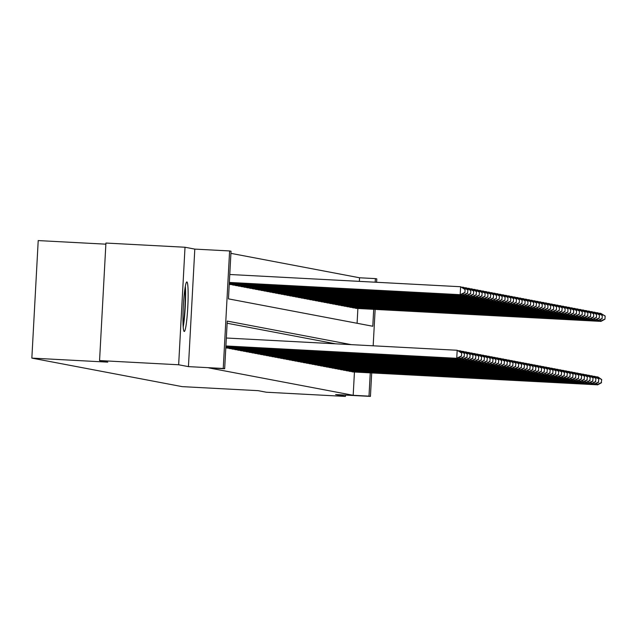 <?xml version="1.0" encoding="UTF-8"?>
<svg xmlns="http://www.w3.org/2000/svg" width="637" height="637" viewBox="0 0 637 637"><rect width="100%" height="100%" fill="white"/><g stroke="black" fill="none" stroke-linecap="round" stroke-linejoin="round"><path stroke-width="0.96" d="M186.888 281.936A24.811 2.245 93 0 0 186.864 281.936A24.811 2.245 93 0 0 183.313 306.445A24.811 2.245 93 0 0 184.204 331.487A24.811 2.245 93 0 0 184.236 331.487A24.811 2.245 93 0 0 187.788 306.986A24.811 2.245 93 0 0 186.888 281.936M359.356 281.363L359.547 277.772L375.368 278.608L376.793 278.887L376.61 282.279M105.861 244.17L38.212 240.579L31.85 358.105L182.182 386.635L258.112 390.664L266.33 392.225L345.421 396.421L345.493 395.083M31.85 358.105L107.78 362.135L99.563 360.574L105.925 243.047L185.017 247.244L178.655 364.77L188.441 366.625L223.245 368.473L229.607 250.946L231.032 251.217L228.452 298.864L372.788 326.255L373.704 309.335M188.441 366.625L194.803 249.107L185.017 247.244M194.803 249.107L229.607 250.946M359.547 277.772L230.92 253.359M99.563 360.574L178.655 364.77M351.441 371.475L353.145 371.952M348.582 370.933L350.286 371.411M345.724 370.392L347.428 370.869M342.865 369.85L344.577 370.328M340.007 369.301L341.719 369.786M337.148 368.759L338.86 369.245M334.29 368.218L336.002 368.704M331.431 367.676L333.143 368.162M328.581 367.135L330.285 367.613M325.722 366.594L327.426 367.071M322.863 366.052L324.567 366.53M320.005 365.511L321.709 365.988M317.146 364.961L318.85 365.447M314.288 364.42L315.992 364.905M311.429 363.878L313.133 364.364M308.571 363.337L310.275 363.823M305.712 362.795L307.416 363.273M302.854 362.254L304.558 362.732M299.995 361.712L301.699 362.19M297.137 361.171L298.849 361.649M294.278 360.63L295.99 361.107M291.42 360.08L293.131 360.566M288.561 359.539L290.273 360.024M285.702 358.997L287.414 359.483M282.852 358.456L284.556 358.934M279.993 357.914L281.697 358.392M277.135 357.373L278.839 357.851M274.276 356.831L275.98 357.309M271.418 356.29L273.122 356.768M268.559 355.741L270.263 356.226M265.701 355.199L267.405 355.685M262.842 354.658L264.546 355.143M259.984 354.116L261.688 354.602M257.125 353.575L258.829 354.053M254.267 353.033L255.97 353.511M251.408 352.492L253.12 352.97M248.549 351.95L250.261 352.428M245.691 351.409L247.403 351.887M242.832 350.86L244.544 351.345M239.974 350.318L241.686 350.804M237.123 349.777L238.827 350.262M234.265 349.235L235.969 349.713M231.406 348.694L233.11 349.172M228.548 348.152L230.252 348.63M225.801 347.858L227.393 348.089M357.086 323.278L357.883 308.499M229.24 284.333L230.833 284.564M231.987 284.628L233.691 285.105M234.846 285.169L236.55 285.647M237.705 285.71L239.408 286.188M240.563 286.252L242.267 286.73M243.422 286.793L245.126 287.279M246.272 287.335L247.984 287.82M249.131 287.876L250.843 288.362M251.989 288.418L253.701 288.903M254.848 288.967L256.56 289.445M257.706 289.509L259.418 289.986M260.565 290.05L262.269 290.528M263.423 290.591L265.127 291.069M266.282 291.133L267.986 291.619M269.14 291.674L270.844 292.16M271.999 292.216L273.703 292.702M274.858 292.757L276.562 293.243M277.716 293.307L279.42 293.784M280.575 293.848L282.279 294.326M283.433 294.39L285.137 294.867M286.292 294.931L287.996 295.409M289.15 295.472L290.854 295.95M292.001 296.014L293.713 296.5M294.859 296.555L296.571 297.041M297.718 297.097L299.43 297.583M300.576 297.646L302.288 298.124M303.435 298.188L305.147 298.665M306.293 298.729L307.997 299.207M309.152 299.271L310.856 299.748M312.011 299.812L313.715 300.29M314.869 300.353L316.573 300.839M317.728 300.895L319.432 301.381M320.586 301.436L322.29 301.922M323.445 301.978L325.149 302.464M326.303 302.527L328.007 303.005M329.162 303.069L330.866 303.546M332.02 303.61L333.724 304.088M334.879 304.152L336.583 304.629M337.729 304.693L339.441 305.179M340.588 305.234L342.3 305.72M343.447 305.776L345.158 306.262M346.305 306.317L348.017 306.803M349.164 306.867L350.876 307.345M352.022 307.408L353.726 307.886M354.881 307.95L356.585 308.427M351.337 344.649L227.25 321.096L224.67 368.743L208.848 367.907L353.185 395.298L354.443 372.024M335.524 343.813L227.13 323.238M371.697 372.94L370.431 396.405L335.627 394.558L345.421 396.421M370.431 396.405L368.998 396.134L370.264 372.86M353.185 395.298L368.998 396.134M224.67 368.743L223.245 368.473M375.145 309.415L373.171 345.803M375.169 282.207L375.368 278.608M225.904 345.963L457.47 358.336L225.896 346.058M226.334 338.016L457.183 350.262L461.666 352.962L461.491 356.131L461.666 352.962M461.204 356.083L456.753 358.201L457.183 350.262L461.379 352.906M457.47 358.336L461.491 356.131M229.336 282.533L460.909 294.812L460.193 294.676L460.623 286.738L229.774 274.491M464.819 289.381L460.623 286.738L465.106 289.429L464.93 292.606L465.106 289.429M464.652 292.558L460.193 294.676L229.344 282.43M464.93 292.606L460.909 294.812M183.193 327.02A24.652 2.237 93 0 0 185.351 286.268M185.001 288.346A21.475 1.943 -87 0 1 183.066 324.918M225.88 346.345L460.328 358.878L225.88 346.448M458.361 350.716L460.758 350.939L464.524 353.503L464.062 356.624L464.524 353.503M464.062 356.624L459.611 358.742L459.699 357.118M459.986 351.815L460.041 350.804L464.238 353.447M460.328 358.878L464.349 356.68M225.864 346.735L463.179 359.427L225.856 346.839M461.22 351.258L463.609 351.481L467.383 354.045L466.921 357.166L467.383 354.045M466.921 357.166L462.47 359.292L462.558 357.66M462.844 352.357L462.9 351.345L467.096 353.989M463.179 359.427L467.208 357.222M225.84 347.125L466.037 359.969L225.832 347.229M464.078 351.799L466.467 352.022L470.241 354.586L469.78 357.707L470.241 354.586M469.78 357.707L465.328 359.833L465.416 358.201M465.703 352.898L465.758 351.887L469.955 354.53M466.037 359.969L470.066 357.763M225.817 347.515L468.896 360.51L225.817 347.619M466.937 352.341L469.326 352.572L473.1 355.127L472.638 358.249L473.1 355.127M472.638 358.249L468.187 360.375L468.275 358.742M468.561 353.447L468.617 352.436L472.813 355.072M468.896 360.51L472.925 358.305M463.425 288.29L463.481 287.279L461.801 287.191M467.677 289.923L463.481 287.279L467.964 289.978L467.502 293.1L467.964 289.978M229.32 282.924L463.768 295.353L229.32 282.82M467.502 293.1L463.051 295.218L463.139 293.593M467.789 293.147L463.768 295.353M466.284 288.832L466.34 287.82L464.66 287.733M470.536 290.464L466.34 287.82L470.823 290.52L470.647 293.697L470.823 290.52M229.296 283.306L466.626 295.894L229.304 283.21M470.361 293.641L465.91 295.759L465.997 294.135M470.647 293.697L466.626 295.894M469.143 289.373L469.198 288.362L467.518 288.274M473.395 291.005L469.198 288.362L473.681 291.061L473.506 294.238L473.681 291.061M229.272 283.696L469.477 296.444L229.28 283.6M473.219 294.183L468.768 296.309L468.856 294.676M473.506 294.238L469.477 296.444M472.001 289.915L472.057 288.903L470.377 288.816M476.253 291.547L472.057 288.903L476.54 291.603L476.078 294.724L476.54 291.603M229.256 284.086L472.336 296.985L229.256 283.991M476.078 294.724L471.627 296.85L471.714 295.218M476.365 294.78L472.336 296.985M226.175 347.929L471.046 360.916L226.891 348.065M469.795 352.89L472.184 353.113L475.958 355.669L475.497 358.79L475.958 355.669M475.497 358.79L471.046 360.916L471.133 359.284M471.42 353.989L471.476 352.978L475.672 355.613M471.754 361.052L475.783 358.846M474.86 290.464L474.915 289.453L473.235 289.357M479.112 292.088L474.915 289.453L479.398 292.144L479.223 295.321L479.398 292.144M230.331 284.54L474.485 297.391L229.615 284.405M478.936 295.265L474.485 297.391L474.573 295.759M479.223 295.321L475.194 297.527M229.033 348.471L473.896 361.458L229.75 348.606M472.654 353.431L475.043 353.654L478.817 356.21L478.355 359.332L478.817 356.21M478.355 359.332L473.896 361.458L473.992 359.833M474.278 354.53L474.326 353.519L478.53 356.155M474.613 361.593L478.642 359.387M477.718 291.005L477.774 289.994L476.094 289.899M481.97 292.63L477.774 289.994L482.257 292.686L481.795 295.807L482.257 292.686M233.19 285.081L477.344 297.933L232.473 284.946M481.795 295.807L477.344 297.933L477.432 296.301M482.082 295.863L478.053 298.068M231.892 349.012L476.755 361.999L232.609 349.148M475.513 353.973L477.901 354.196L481.676 356.752L481.214 359.873L481.676 356.752M481.214 359.873L476.755 361.999L476.842 360.375M477.137 355.072L477.185 354.061L481.389 356.704M477.471 362.135L481.5 359.929M480.577 291.547L480.624 290.536L478.952 290.448M484.829 293.171L480.624 290.536L485.115 293.227L484.94 296.404L485.115 293.227M236.048 285.623L480.911 298.61L235.332 285.487M484.653 296.348L480.194 298.474L480.29 296.85M484.94 296.404L480.911 298.61M234.75 349.554L479.613 362.541L235.467 349.689M478.371 354.514L480.76 354.737L484.526 357.301L484.072 360.423L484.526 357.301M484.072 360.423L479.613 362.541L479.701 360.916M479.987 355.613L480.043 354.602L484.247 357.246M480.33 362.676L484.359 360.47M483.435 292.088L483.483 291.077L481.811 290.99M487.687 293.721L483.483 291.077L487.974 293.768L487.799 296.946L487.974 293.768M238.907 286.164L483.053 299.016L238.19 286.029M487.512 296.89L483.053 299.016L483.141 297.391M487.799 296.946L483.77 299.151M237.609 350.095L483.188 363.217L238.326 350.231M481.23 355.056L483.618 355.279L487.385 357.843L486.931 360.964L487.385 357.843M486.931 360.964L482.472 363.082L482.559 361.458M482.846 356.155L482.902 355.143L487.106 357.787M483.188 363.217L487.217 361.02M486.286 292.63L486.342 291.619L484.669 291.531M490.546 294.262L486.342 291.619L490.824 294.318L490.371 297.439L490.824 294.318M241.765 286.706L486.628 299.693L241.049 286.57M490.371 297.439L485.912 299.557L485.999 297.933M490.657 297.487L486.628 299.693M240.468 350.637L486.047 363.767L241.176 350.772M484.088 355.597L486.477 355.82L490.243 358.384L489.789 361.505L490.243 358.384M489.789 361.505L485.33 363.631L485.418 361.999M485.705 356.696L485.76 355.685L489.957 358.328M486.047 363.767L490.076 361.561M489.144 293.171L489.2 292.16L487.528 292.072M493.404 294.804L489.2 292.16L493.683 294.859L493.229 297.981L493.683 294.859M244.624 287.247L488.77 300.099L243.907 287.112M493.229 297.981L488.77 300.099L488.858 298.474M493.516 298.036L489.487 300.234M243.326 351.178L488.905 364.308L244.035 351.313M486.947 356.139L489.335 356.362L493.102 358.926L492.648 362.047L493.102 358.926M492.648 362.047L488.189 364.173L488.276 362.541M488.563 357.238L488.619 356.226L492.815 358.87M488.905 364.308L492.934 362.103M492.003 293.713L492.059 292.702L490.386 292.614M496.255 295.345L492.059 292.702L496.542 295.401L496.374 298.578L496.542 295.401M247.482 287.789L492.345 300.783L246.766 287.653M496.088 298.522L491.629 300.648L491.716 299.016M496.374 298.578L492.345 300.783M246.185 351.728L491.764 364.85L246.893 351.863M489.805 356.68L492.194 356.911L495.96 359.467L495.506 362.588L495.96 359.467M495.506 362.588L491.047 364.714L491.135 363.082M491.422 357.787L491.477 356.768L495.674 359.411M491.764 364.85L495.793 362.644M494.861 294.254L494.917 293.243L493.245 293.155M499.113 295.887L494.917 293.243L499.4 295.942L499.233 299.119L499.4 295.942M250.333 288.33L495.204 301.325L249.624 288.195M498.946 299.064L494.487 301.19L494.575 299.557M499.233 299.119L495.204 301.325M249.043 352.269L494.623 365.391L249.752 352.404M492.664 357.222L495.053 357.453L498.819 360.009L498.365 363.13L498.819 360.009M498.365 363.13L493.906 365.256L493.993 363.623M494.28 358.328L494.336 357.317L498.532 359.953M494.623 365.391L498.652 363.186M497.72 294.804L497.776 293.784L496.104 293.697M501.972 296.428L497.776 293.784L502.259 296.484L501.805 299.605L502.259 296.484M253.192 288.88L498.062 301.866L252.483 288.744M501.805 299.605L497.346 301.731L497.433 300.099M502.091 299.661L498.062 301.866M251.902 352.81L497.481 365.933L252.61 352.946M495.522 357.771L497.911 357.994L501.677 360.55L501.223 363.671L501.677 360.55M501.223 363.671L496.764 365.797L496.852 364.165M497.139 358.87L497.194 357.859L501.391 360.494M497.481 365.933L501.502 363.727M500.578 295.345L500.634 294.334L498.962 294.238M504.83 296.969L500.634 294.334L505.117 297.025L504.95 300.202L505.117 297.025M256.05 289.421L500.921 302.408L255.341 289.286M504.663 300.146L500.204 302.272L500.292 300.64M504.95 300.202L500.921 302.408M254.752 353.352L500.34 366.474L255.469 353.487M498.381 358.312L500.77 358.535L504.536 361.091L504.082 364.213L504.536 361.091M504.082 364.213L499.623 366.339L499.711 364.714M499.997 359.411L500.053 358.4L504.249 361.044M500.34 366.474L504.361 364.268M503.437 295.887L503.493 294.875L501.821 294.788M507.689 297.511L503.493 294.875L507.976 297.567L507.808 300.744L507.976 297.567M258.909 289.962L503.779 302.949L258.2 289.827M507.522 300.688L503.063 302.814L503.15 301.182M507.808 300.744L503.779 302.949M257.611 353.893L503.198 367.016L258.327 354.029M501.231 358.854L503.628 359.077L507.394 361.633L506.933 364.762L507.394 361.633M506.933 364.762L502.482 366.88L502.569 365.256M502.856 359.953L502.912 358.942L507.108 361.585M503.198 367.016L507.219 364.81M506.296 296.428L506.351 295.417L504.679 295.329M510.548 298.06L506.351 295.417L510.834 298.108L510.659 301.285L510.834 298.108M261.767 290.504L505.921 303.355L261.051 290.368M510.38 301.229L505.921 303.355L506.009 301.731M510.659 301.285L506.638 303.491M260.469 354.435L505.34 367.422L261.186 354.57M504.09 359.395L506.487 359.618L510.253 362.182L509.791 365.304L510.253 362.182M509.791 365.304L505.34 367.422L505.428 365.797M505.714 360.494L505.77 359.483L509.966 362.127M506.057 367.557L510.078 365.351M509.154 296.969L509.21 295.958L507.53 295.871M513.406 298.602L509.21 295.958L513.693 298.649L513.231 301.779L513.693 298.649M264.626 291.045L509.496 304.032L263.909 290.91M513.231 301.779L508.78 303.897L508.867 302.272M513.518 301.827L509.496 304.032M263.328 354.976L508.199 367.963L264.044 355.112M506.948 359.937L509.337 360.16L513.111 362.724L512.65 365.845L513.111 362.724M512.65 365.845L508.199 367.963L508.286 366.339M508.573 361.036L508.629 360.024L512.825 362.668M508.907 368.106L512.936 365.901M512.013 297.511L512.068 296.5L510.388 296.412M516.265 299.143L512.068 296.5L516.551 299.199L516.089 302.32L516.551 299.199M267.484 291.587L512.355 304.574L266.768 291.451M516.089 302.32L511.638 304.438L511.726 302.814M516.376 302.368L512.355 304.574M266.186 355.518L511.057 368.512L266.903 355.653M509.807 360.478L512.196 360.701L515.97 363.265L515.508 366.386L515.97 363.265M515.508 366.386L511.057 368.512L511.145 366.88M511.431 361.577L511.487 360.566L515.683 363.209M511.766 368.648L515.795 366.442M514.871 298.052L514.927 297.041L513.247 296.953M519.123 299.685L514.927 297.041L519.41 299.74L519.235 302.917L519.41 299.74M270.343 292.128L514.497 304.98L269.626 291.993M518.948 302.862L514.497 304.98L514.585 303.355M519.235 302.917L515.206 305.115M269.045 356.067L513.916 369.054L269.762 356.202M512.666 361.02L515.054 361.243L518.829 363.807L518.367 366.928L518.829 363.807M518.367 366.928L513.916 369.054L514.003 367.422M514.29 362.119L514.346 361.107L518.542 363.751M514.624 369.189L518.653 366.984M517.73 298.594L517.785 297.583L516.105 297.495M521.982 300.226L517.785 297.583L522.268 300.282L521.807 303.403L522.268 300.282M273.201 292.67L517.355 305.529L272.485 292.534M521.807 303.403L517.355 305.529L517.443 303.897M522.093 303.459L518.064 305.664M271.903 356.609L516.774 369.595L272.62 356.744M515.524 361.561L517.913 361.792L521.687 364.348L521.225 367.469L521.687 364.348M521.225 367.469L516.774 369.595L516.862 367.963M517.148 362.668L517.204 361.657L521.4 364.292M517.483 369.731L521.512 367.525M520.588 299.135L520.644 298.124L518.964 298.036M524.84 300.768L520.644 298.124L525.127 300.823L524.952 304L525.127 300.823M276.06 293.219L520.923 306.206L275.343 293.076M524.665 303.945L520.214 306.071L520.302 304.438M524.952 304L520.923 306.206M274.762 357.15L519.625 370.137L275.479 357.285M518.383 362.111L520.771 362.334L524.546 364.89L524.084 368.011L524.546 364.89M524.084 368.011L519.625 370.137L519.72 368.505M520.007 363.209L520.055 362.198L524.259 364.834M520.341 370.272L524.37 368.067M523.447 299.685L523.503 298.673L521.822 298.578M527.699 301.309L523.503 298.673L527.985 301.365L527.81 304.542L527.985 301.365M278.918 293.761L523.073 306.612L278.202 293.625M527.524 304.486L523.073 306.612L523.16 304.98M527.81 304.542L523.781 306.747M277.621 357.691L522.483 370.678L278.337 357.827M521.241 362.652L523.63 362.875L527.404 365.431L526.942 368.552L527.404 365.431M526.942 368.552L522.483 370.678L522.571 369.054M522.866 363.751L522.913 362.74L527.118 365.375M523.2 370.814L527.229 368.608M526.305 300.226L526.353 299.215L524.681 299.127M530.557 301.85L526.353 299.215L530.844 301.906L530.382 305.027L530.844 301.906M281.777 294.302L526.64 307.289L281.06 294.167M530.382 305.027L525.923 307.153L526.019 305.521M530.669 305.083L526.64 307.289M280.479 358.233L525.342 371.22L281.196 358.368M524.1 363.194L526.488 363.416L530.255 365.972L529.801 369.102L530.255 365.972M529.801 369.102L525.342 371.22L525.429 369.595M525.716 364.292L525.772 363.281L529.976 365.925M526.058 371.355L530.088 369.149M529.164 300.768L529.212 299.756L527.54 299.669M533.416 302.392L529.212 299.756L533.702 302.448L533.527 305.625L533.702 302.448M284.635 294.843L528.782 307.695L283.919 294.708M533.241 305.569L528.782 307.695L528.869 306.071M533.527 305.625L529.498 307.83M283.338 358.774L528.2 371.761L284.054 358.91M526.958 363.735L529.347 363.958L533.113 366.522L532.659 369.643L533.113 366.522M532.659 369.643L528.2 371.761L528.288 370.137M528.575 364.834L528.63 363.823L532.835 366.466M528.917 371.897L532.946 369.691M532.014 301.309L532.07 300.298L530.398 300.21M536.274 302.941L532.07 300.298L536.553 302.989L536.099 306.118L536.553 302.989M287.494 295.385L532.357 308.372L286.777 295.25M536.099 306.118L531.64 308.236L531.728 306.612M536.386 306.166L532.357 308.372M286.196 359.316L531.776 372.438L286.905 359.451M529.817 364.276L532.206 364.499L535.972 367.063L535.518 370.185L535.972 367.063M535.518 370.185L531.059 372.303L531.147 370.678M531.433 365.375L531.489 364.364L535.685 367.008M531.776 372.438L535.805 370.24M534.873 301.85L534.929 300.839L533.257 300.752M539.133 303.483L534.929 300.839L539.412 303.538L538.958 306.66L539.412 303.538M290.353 295.926L535.215 308.913L289.636 295.791M538.958 306.66L534.499 308.778L534.586 307.153M539.244 306.708L535.215 308.913M289.055 359.857L534.634 372.987L289.763 359.993M532.675 364.818L535.064 365.041L538.83 367.605L538.376 370.726L538.83 367.605M538.376 370.726L533.917 372.852L534.005 371.22M534.292 365.917L534.347 364.905L538.544 367.549M534.634 372.987L538.663 370.782M537.732 302.392L537.787 301.381L536.115 301.293M541.983 304.024L537.787 301.381L542.27 304.08L542.103 307.257L542.27 304.08M293.211 296.468L538.074 309.455L292.494 296.332M541.816 307.201L537.357 309.319L537.445 307.695M542.103 307.257L538.074 309.455M291.913 360.399L537.493 373.529L292.622 360.534M535.534 365.359L537.923 365.582L541.689 368.146L541.235 371.267L541.689 368.146M541.235 371.267L536.776 373.393L536.864 371.761M537.15 366.458L537.206 365.447L541.402 368.09M537.493 373.529L541.522 371.323M540.59 302.933L540.646 301.922L538.974 301.834M544.842 304.566L540.646 301.922L545.129 304.621L544.961 307.798L545.129 304.621M296.062 297.009L540.932 310.004L295.353 296.874M544.675 307.743L540.216 309.869L540.303 308.236M544.961 307.798L540.932 310.004M294.772 360.948L540.351 374.07L295.48 361.083M538.392 365.901L540.781 366.132L544.547 368.688L544.094 371.809L544.547 368.688M544.094 371.809L539.635 373.935L539.722 372.303M540.009 367.008L540.065 365.996L544.261 368.632M540.351 374.07L544.38 371.865M543.449 303.475L543.504 302.464L541.832 302.376M547.701 305.107L543.504 302.464L547.987 305.163L547.82 308.34L547.987 305.163M298.92 297.551L543.791 310.545L298.212 297.415M547.533 308.284L543.074 310.41L543.162 308.778M547.82 308.34L543.791 310.545M297.63 361.49L543.21 374.612L298.339 361.625M541.251 366.442L543.64 366.673L547.406 369.229L546.952 372.35L547.406 369.229M546.952 372.35L542.493 374.476L542.581 372.844M542.867 367.549L542.923 366.538L547.119 369.173M543.21 374.612L547.231 372.406M546.307 304.024L546.363 303.013L544.691 302.917M550.559 305.649L546.363 303.013L550.846 305.704L550.392 308.826L550.846 305.704M301.779 298.1L546.65 311.087L301.07 297.965M550.392 308.826L545.933 310.952L546.02 309.319M550.679 308.881L546.65 311.087M300.481 362.031L546.068 375.153L301.197 362.166M544.109 366.992L546.498 367.215L550.264 369.771L549.811 372.892L550.264 369.771M549.811 372.892L545.352 375.018L545.439 373.393M545.726 368.09L545.782 367.079L549.978 369.715M546.068 375.153L550.089 372.948M549.166 304.566L549.221 303.554L547.549 303.459M553.418 306.19L549.221 303.554L553.704 306.246L553.537 309.423L553.704 306.246M304.637 298.642L549.508 311.628L303.929 298.506M553.25 309.367L548.791 311.493L548.879 309.861M553.537 309.423L549.508 311.628M303.339 362.572L548.21 375.559L304.056 362.708M546.96 367.533L549.357 367.756L553.123 370.312L552.661 373.433L553.123 370.312M552.661 373.433L548.21 375.559L548.298 373.935M548.584 368.632L548.64 367.621L552.836 370.264M548.927 375.695L552.948 373.489M552.024 305.107L552.08 304.096L550.408 304.008M556.276 306.731L552.08 304.096L556.563 306.787L556.388 309.964L556.563 306.787M307.496 299.183L552.367 312.17L306.779 299.048M556.109 309.908L551.65 312.034L551.738 310.402M556.388 309.964L552.367 312.17M306.198 363.114L551.785 376.236L306.915 363.249M549.819 368.075L552.215 368.297L555.982 370.861L555.52 373.983L555.982 370.861M555.52 373.983L551.069 376.101L551.156 374.476M551.443 369.173L551.499 368.162L555.695 370.806M551.785 376.236L555.806 374.03M554.883 305.649L554.938 304.637L553.258 304.55M559.135 307.281L554.938 304.637L559.421 307.329L559.246 310.506L559.421 307.329M310.354 299.724L555.225 312.711L309.638 299.589M558.96 310.45L554.509 312.576L554.596 310.952M559.246 310.506L555.225 312.711M309.056 363.655L553.927 376.642L309.773 363.791M552.677 368.616L555.066 368.839L558.84 371.403L558.378 374.524L558.84 371.403M558.378 374.524L553.927 376.642L554.015 375.018M554.301 369.715L554.357 368.704L558.553 371.347M554.636 376.778L558.665 374.58M557.741 306.19L557.797 305.179L556.117 305.091M561.993 307.822L557.797 305.179L562.28 307.87L561.818 310.999L562.28 307.87M313.213 300.266L557.367 313.117L312.496 300.131M561.818 310.999L557.367 313.117L557.455 311.493M562.105 311.047L558.084 313.253M311.915 364.197L556.786 377.192L312.632 364.332M555.536 369.157L557.924 369.38L561.699 371.944L561.237 375.066L561.699 371.944M561.237 375.066L556.786 377.192L556.873 375.559M557.16 370.256L557.216 369.245L561.412 371.889M557.494 377.327L561.523 375.121M560.6 306.731L560.656 305.72L558.975 305.633M564.852 308.364L560.656 305.72L565.138 308.419L564.963 311.597L565.138 308.419M316.071 300.807L560.226 313.659L315.355 300.672M564.677 311.541L560.226 313.659L560.313 312.034M564.963 311.597L560.934 313.794M314.774 364.738L559.644 377.733L315.49 364.874M558.394 369.699L560.783 369.922L564.557 372.486L564.095 375.607L564.557 372.486M564.095 375.607L559.644 377.733L559.732 376.101M560.019 370.798L560.074 369.786L564.271 372.43M560.353 377.868L564.382 375.663M563.458 307.273L563.514 306.262L561.834 306.174M567.71 308.905L563.514 306.262L567.997 308.961L567.822 312.138L567.997 308.961M318.93 301.349L563.084 314.2L318.213 301.213M567.535 312.082L563.084 314.2L563.172 312.576M567.822 312.138L563.793 314.344M317.632 365.288L562.503 378.274L318.349 365.423M561.253 370.24L563.641 370.471L567.416 373.027L566.954 376.149L567.416 373.027M566.954 376.149L562.503 378.274L562.59 376.642M562.877 371.347L562.933 370.328L567.129 372.971M563.212 378.41L567.241 376.204M566.317 307.814L566.373 306.803L564.693 306.716M570.569 309.447L566.373 306.803L570.856 309.502L570.394 312.624L570.856 309.502M321.789 301.89L565.943 314.75L321.072 301.755M570.394 312.624L565.943 314.75L566.03 313.117M570.68 312.679L566.651 314.885M320.491 365.829L565.353 378.816L321.207 365.964M564.111 370.782L566.5 371.013L570.274 373.569L569.812 376.69L570.274 373.569M569.812 376.69L565.353 378.816L565.449 377.184M565.736 371.889L565.783 370.877L569.988 373.513M566.07 378.951L570.099 376.746M569.175 308.364L569.231 307.345L567.551 307.257M573.427 309.988L569.231 307.345L573.714 310.044L573.539 313.221L573.714 310.044M324.647 302.44L568.801 315.291L323.93 302.304M573.252 313.165L568.801 315.291L568.889 313.659M573.539 313.221L569.51 315.426M323.349 366.371L568.212 379.357L324.066 366.506M566.97 371.331L569.359 371.554L573.133 374.11L572.671 377.231L573.133 374.11M572.671 377.231L568.212 379.357L568.3 377.725M568.594 372.43L568.642 371.419L572.846 374.054M568.929 379.493L572.958 377.287M572.034 308.905L572.082 307.894L570.41 307.798M576.286 310.53L572.082 307.894L576.573 310.585L576.397 313.762L576.573 310.585M327.506 302.981L572.368 315.968L326.789 302.846M576.111 313.707L571.652 315.833L571.747 314.2M576.397 313.762L572.368 315.968M326.208 366.912L571.787 380.034L326.924 367.047M569.828 371.873L572.217 372.096L575.983 374.652L575.529 377.773L575.983 374.652M575.529 377.773L571.071 379.899L571.158 378.274M571.445 372.971L571.5 371.96L575.705 374.604M571.787 380.034L575.816 377.829M574.893 309.447L574.94 308.435L573.268 308.348M579.144 311.071L574.94 308.435L579.431 311.127L579.256 314.304L579.431 311.127M330.364 303.523L575.227 316.509L329.647 303.387M578.969 314.248L574.51 316.374L574.606 314.742M579.256 314.304L575.227 316.509M329.066 367.453L574.646 380.576L329.783 367.589M572.687 372.414L575.076 372.637L578.842 375.193L578.388 378.322L578.842 375.193M578.388 378.322L573.929 380.44L574.017 378.816M574.303 373.513L574.359 372.502L578.563 375.145M574.646 380.576L578.675 378.37M577.743 309.988L577.799 308.977L576.127 308.889M582.003 311.62L577.799 308.977L582.282 311.668L582.114 314.845L582.282 311.668M333.223 304.064L577.369 316.915L332.506 303.929M581.828 314.789L577.369 316.915L577.456 315.291M582.114 314.845L578.085 317.051M331.925 367.995L577.504 381.117L332.633 368.13M575.545 372.956L577.934 373.178L581.7 375.742L581.247 378.864L581.7 375.742M581.247 378.864L576.788 380.982L576.875 379.357M577.162 374.054L577.218 373.043L581.414 375.687M577.504 381.117L581.533 378.911M580.602 310.53L580.657 309.518L578.985 309.431M584.862 312.162L580.657 309.518L585.14 312.21L584.686 315.339L585.14 312.21M336.081 304.605L580.944 317.592L335.365 304.47M584.686 315.339L580.227 317.457L580.315 315.833M584.973 315.387L580.944 317.592M334.783 368.536L580.363 381.659L335.492 368.672M578.404 373.497L580.793 373.72L584.559 376.284L584.105 379.405L584.559 376.284M584.105 379.405L579.646 381.523L579.734 379.899M580.02 374.596L580.076 373.585L584.272 376.228M580.363 381.659L584.392 379.461M583.46 311.071L583.516 310.06L581.844 309.972M587.712 312.703L583.516 310.06L587.999 312.759L587.545 315.88L587.999 312.759M338.94 305.147L583.803 318.134L338.223 305.012M587.545 315.88L583.086 317.998L583.173 316.374M587.832 315.928L583.803 318.134M337.642 369.078L583.221 382.208L338.351 369.213M581.263 374.038L583.651 374.261L587.418 376.825L586.964 379.947L587.418 376.825M586.964 379.947L582.505 382.073L582.592 380.44M582.879 375.137L582.935 374.126L587.131 376.77M583.221 382.208L587.25 380.002M586.319 311.612L586.374 310.601L584.702 310.514M590.571 313.245L586.374 310.601L590.857 313.3L590.403 316.422L590.857 313.3M341.79 305.688L586.661 318.675L341.082 305.553M590.403 316.422L585.944 318.54L586.032 316.915M590.69 316.478L586.661 318.675M340.5 369.619L586.08 382.749L341.209 369.763M584.121 374.58L586.51 374.803L590.276 377.367L589.822 380.488L590.276 377.367M589.822 380.488L585.363 382.614L585.451 380.982M585.737 375.679L585.793 374.667L589.989 377.311M586.08 382.749L590.109 380.544M589.177 312.154L589.233 311.143L587.561 311.055M593.429 313.786L589.233 311.143L593.716 313.842L593.549 317.019L593.716 313.842M344.649 306.23L589.52 319.225L343.94 306.094M593.262 316.963L588.803 319.089L588.891 317.457M593.549 317.019L589.52 319.225M343.359 370.169L588.938 383.291L344.068 370.304M586.98 375.121L589.368 375.352L593.135 377.908L592.681 381.03L593.135 377.908M592.681 381.03L588.222 383.156L588.309 381.523M588.596 376.228L588.652 375.217L592.848 377.852M588.938 383.291L592.967 381.085M592.036 312.695L592.091 311.684L590.419 311.597M596.288 314.328L592.091 311.684L596.574 314.383L596.407 317.56L596.574 314.383M347.507 306.779L592.378 319.766L346.799 306.636M596.121 317.505L591.662 319.631L591.749 317.998M596.407 317.56L592.378 319.766M346.209 370.71L591.797 383.832L346.926 370.845M589.838 375.671L592.227 375.894L595.993 378.45L595.539 381.571L595.993 378.45M595.539 381.571L591.08 383.697L591.168 382.065M591.454 376.77L591.51 375.758L595.706 378.394M591.797 383.832L595.818 381.627M594.894 313.245L594.95 312.234L593.278 312.138M599.146 314.869L594.95 312.234L599.433 314.925L599.266 318.102L599.433 314.925M350.366 307.321L595.237 320.307L349.657 307.185M598.979 318.046L594.52 320.172L594.608 318.54M599.266 318.102L595.237 320.307M349.068 371.252L594.655 384.374L349.785 371.387M592.689 376.212L595.085 376.435L598.852 378.991L598.39 382.112L598.852 378.991M598.39 382.112L593.939 384.238L594.026 382.614M594.313 377.311L594.369 376.3L598.565 378.935M594.655 384.374L598.676 382.168M597.753 313.786L597.809 312.775L596.136 312.679M602.005 315.411L597.809 312.775L602.291 315.466L602.116 318.643L602.291 315.466M353.224 307.862L597.379 320.714L352.508 307.727M601.838 318.588L597.379 320.714L597.466 319.081M602.116 318.643L598.095 320.849M351.927 371.793L596.797 384.78L352.643 371.928M595.547 376.754L597.944 376.977L601.71 379.533L601.248 382.662L601.71 379.533M601.248 382.662L596.797 384.78L596.885 383.156M597.172 377.852L597.227 376.841L601.424 379.485M597.514 384.915L601.535 382.71M600.611 314.328L600.667 313.316L598.987 313.229M604.863 315.952L600.667 313.316L605.15 316.008L604.975 319.185L605.15 316.008M356.083 308.404L600.954 321.39L355.366 308.268M604.696 319.129L600.237 321.255L600.325 319.631M604.975 319.185L600.954 321.39"/></g></svg>
